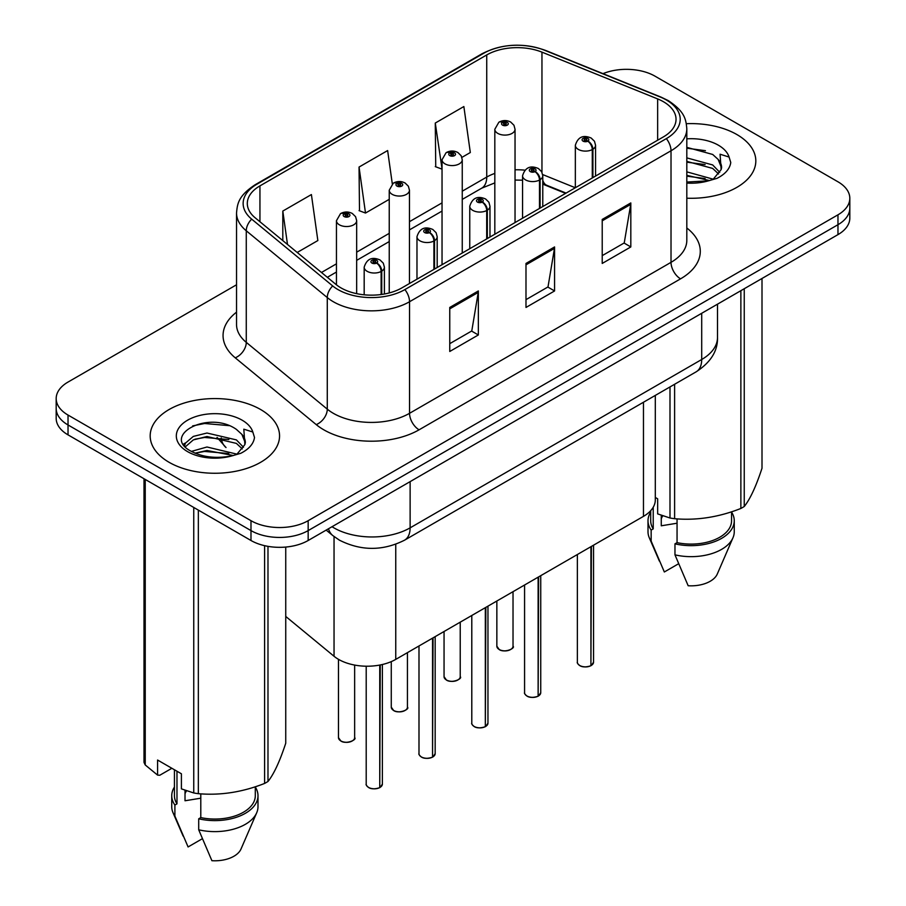 <?xml version="1.0" encoding="UTF-8"?>
<svg xmlns="http://www.w3.org/2000/svg" width="906" height="906" viewBox="0 0 906 906"><rect width="100%" height="100%" fill="white"/><g stroke="black" fill="none" stroke-linecap="round" stroke-linejoin="round"><path stroke-width="1.36" d="M565.593 193.374L543.691 184.518A53.907 31.121 0 0 0 542.773 184.156M655.31 395.401L655.31 499.852A40.43 23.341 180 0 1 643.464 516.363L395.752 659.387A40.43 23.341 180 0 1 334.042 656.261L285.741 616.442M736.872 134.541A64.688 37.35 0 0 0 686.329 123.703A64.688 37.35 0 0 1 736.872 134.541A64.688 37.35 0 0 1 755.819 160.951A64.688 37.35 0 0 0 736.872 134.541M260.611 409.512A64.688 37.35 0 0 0 190.113 401.415A64.688 37.35 0 0 0 150.181 435.911A64.688 37.35 0 0 0 169.128 462.32A64.688 37.35 0 0 0 239.626 470.418A64.688 37.35 0 0 0 279.558 435.911A64.688 37.35 0 0 0 260.611 409.512A64.688 37.35 0 0 0 190.113 401.415A64.688 37.35 0 0 0 150.181 435.911A64.688 37.35 0 0 0 169.128 462.32A64.688 37.35 0 0 0 239.626 470.418A64.688 37.35 0 0 0 279.558 435.911A64.688 37.35 0 0 0 260.611 409.512M663.396 101.698A43.126 24.892 180 0 1 676.035 119.298A43.126 24.892 180 0 1 663.396 136.908L401.924 287.87A43.126 24.892 180 0 1 336.103 284.541L255.107 217.757A43.126 24.892 180 0 1 247.304 203.476A43.126 24.892 180 0 1 259.943 185.877L486.737 54.938A43.126 24.892 180 0 1 541.958 52.14L657.643 98.913A43.126 24.892 180 0 1 663.396 101.698M666.352 99.988A47.305 27.316 0 0 0 660.044 96.931L544.359 50.17A47.305 27.316 0 0 0 483.781 53.228L256.987 184.167A47.305 27.316 0 0 0 251.687 219.139L332.683 285.934A47.305 27.316 0 0 0 404.88 289.58L666.352 138.618A47.305 27.316 0 0 0 666.352 99.988M236.534 284.778L68.029 382.06A40.43 23.341 0 0 0 56.183 398.561L56.183 418.368A40.43 23.341 0 0 0 68.029 434.869L250.985 540.497L250.985 530.599A40.43 23.341 0 0 0 308.165 530.599L837.971 224.711A40.43 23.341 0 0 0 849.817 208.21A40.43 23.341 0 0 1 837.971 224.711L308.165 530.599A40.43 23.341 0 0 1 250.985 530.599L68.029 424.971L250.985 530.599L250.985 520.69A40.43 23.341 0 0 0 308.165 520.69L837.971 214.813A40.43 23.341 0 0 0 849.817 198.301A40.43 23.341 0 0 0 837.971 181.8L655.015 76.172A40.43 23.341 0 0 0 603.011 73.646M56.183 408.459A40.43 23.341 0 0 0 68.029 424.971A40.43 23.341 0 0 1 56.183 408.459M449.761 307.451L449.761 351.471L478.345 334.96L478.345 290.951L449.761 307.451M449.761 343.657L471.777 330.95L478.232 292.411A10.781 6.229 -120 0 0 478.345 290.951M471.584 331.064L478.345 334.96M602.218 219.433L602.218 263.442L630.814 246.942L630.814 202.933L602.218 219.433M602.218 255.639L624.245 242.921L630.701 204.394A10.781 6.229 -120 0 0 630.814 202.933M624.053 243.035L630.814 246.942M525.99 263.442L525.99 307.451L554.574 290.951L554.574 246.942L525.99 263.442M525.99 299.648L548.005 286.93L554.461 248.403A10.781 6.229 -120 0 0 554.574 246.942M547.813 287.043L554.574 290.951M686.816 198.21A64.688 37.35 0 0 0 755.819 160.951A64.688 37.35 0 0 1 686.816 198.21M56.183 398.561A40.43 23.341 0 0 0 68.029 415.061L250.985 520.69M461.89 157.395L470.316 152.525L463.861 106.546L435.276 123.046L435.741 166.795M297.213 252.468L317.847 240.554L311.404 194.564L282.808 211.064L282.808 240.6M392.309 183.895L387.632 150.555L359.048 167.055L359.501 210.804M359.048 167.055L365.503 213.046L389.24 199.331M365.503 213.046L359.048 210.634M435.276 123.046L442.037 168.856M441.732 169.037L435.276 166.625M282.808 211.064L287.496 244.461M250.985 540.497A40.43 23.341 0 0 0 308.165 540.497L837.971 234.62A40.43 23.341 0 0 0 849.817 218.108L849.817 198.301M590.859 665.763C586.057 667.314 582.365 667.258 579.795 665.627C577.677 663.781 576.862 662.648 577.371 662.195A8.086 4.666 0 0 0 579.738 665.502A8.086 4.666 0 0 0 590.916 665.638L590.735 665.751A7.814 4.507 180 0 1 579.931 665.604M590.916 665.31L591.414 546.409M592.909 177.61L592.909 149.207A6.738 4.054 -122.2 0 0 587.937 141.087A3.364 1.948 0 0 0 587.835 138.392A3.364 1.948 0 0 0 583.068 138.392A3.364 1.948 0 0 0 583.068 141.143A3.364 1.948 0 0 0 587.734 141.2L586.363 140.339A1.348 0.781 180 0 1 584.495 140.317A1.348 0.781 180 0 1 584.11 139.773A1.348 0.781 180 0 1 584.936 139.048A1.348 0.781 180 0 1 586.409 139.218A1.348 0.781 180 0 1 586.805 139.773A1.348 0.781 180 0 1 586.442 140.294L587.937 141.087M587.734 141.2A6.738 3.715 62.1 0 1 592.286 149.569A10.102 5.832 180 0 1 578.311 149.399A10.102 5.832 180 0 1 575.344 145.266C577.926 136.976 583.215 134.575 591.199 138.063L594.472 141.257L595.559 145.266A10.102 5.832 180 0 1 592.909 149.207M592.286 177.972L592.286 149.569M590.916 665.638L590.916 546.703M515.038 222.559L515.038 129.264A10.102 5.832 180 0 1 508.798 134.654A10.102 5.832 180 0 1 497.79 133.386A10.102 5.832 180 0 1 494.823 129.264L498.855 122.242A6.738 4.054 57.8 0 1 502.445 122.446A3.364 1.948 0 0 0 502.547 125.13A3.364 1.948 0 0 0 507.315 125.13A3.364 1.948 0 0 0 507.315 122.378A3.364 1.948 0 0 0 502.66 122.321L504.019 123.182A1.348 0.781 180 0 1 505.888 123.205A1.348 0.781 180 0 1 506.284 123.76A1.348 0.781 180 0 1 505.446 124.473A1.348 0.781 180 0 1 503.985 124.315L503.94 123.239L502.445 122.446M504.019 124.337L504.019 123.182M502.66 122.321A6.738 3.715 -117.9 0 0 499.5 121.868A6.738 3.715 -117.9 0 0 499.206 122.061M503.985 124.315A1.348 0.781 180 0 1 503.589 123.76A1.348 0.781 180 0 1 503.94 123.239M538.073 696.238C533.272 697.79 529.58 697.745 526.998 696.102C524.88 694.268 524.076 693.124 524.574 692.682A8.086 4.666 0 0 0 526.941 695.978A8.086 4.666 0 0 0 538.13 696.114L537.938 696.227A7.814 4.507 180 0 1 527.133 696.091M538.13 695.785L538.628 576.895M540.112 208.086L540.112 179.694A6.738 4.054 -122.2 0 0 535.152 171.562A3.364 1.948 0 0 0 535.05 168.867A3.364 1.948 0 0 0 530.282 168.867A3.364 1.948 0 0 0 530.282 171.619A3.364 1.948 0 0 0 534.936 171.676L533.577 170.815A1.348 0.781 180 0 1 531.709 170.792A1.348 0.781 180 0 1 531.312 170.249A1.348 0.781 180 0 1 532.15 169.524A1.348 0.781 180 0 1 533.611 169.694A1.348 0.781 180 0 1 534.008 170.249A1.348 0.781 180 0 1 533.657 170.77L535.152 171.562M534.936 171.676A6.738 3.715 62.1 0 1 539.489 180.045A10.102 5.832 180 0 1 525.514 179.875A10.102 5.832 180 0 1 522.558 175.753C525.14 167.451 530.429 165.051 538.413 168.539L541.675 171.732L542.773 175.753A10.102 5.832 180 0 1 540.112 179.694M539.489 208.448L539.489 180.045M538.13 696.114L538.13 577.179M485.276 726.725C480.474 728.265 476.783 728.22 474.212 726.578C472.094 724.743 471.279 723.6 471.788 723.158A8.086 4.666 0 0 0 474.155 726.453A8.086 4.666 0 0 0 485.333 726.601L485.152 726.703A7.814 4.507 180 0 1 474.348 726.567M485.333 726.261L485.831 607.371M487.326 238.561L487.326 210.169A6.738 4.054 -122.2 0 0 482.354 202.038A3.364 1.948 0 0 0 482.252 199.354A3.364 1.948 0 0 0 477.485 199.354A3.364 1.948 0 0 0 477.485 202.106A3.364 1.948 0 0 0 482.151 202.163L480.78 201.302A1.348 0.781 180 0 1 478.923 201.279A1.348 0.781 180 0 1 478.527 200.724A1.348 0.781 180 0 1 479.353 200.011A1.348 0.781 180 0 1 480.826 200.169A1.348 0.781 180 0 1 481.222 200.724A1.348 0.781 180 0 1 480.871 201.245L482.354 202.038M482.151 202.163A6.738 3.715 62.1 0 1 486.703 210.532A10.102 5.832 180 0 1 472.728 210.351A10.102 5.832 180 0 1 469.761 206.228C472.343 197.938 477.632 195.526 485.627 199.014L488.889 202.208L489.976 206.228A10.102 5.832 180 0 1 487.326 210.169M486.703 238.924L486.703 210.532M485.333 726.601L485.333 607.654M432.49 757.201C427.689 758.741 423.997 758.696 421.415 757.054C419.297 755.219 418.493 754.075 418.991 753.633A8.086 4.666 0 0 0 421.369 756.94A8.086 4.666 0 0 0 432.547 757.076L432.366 757.178A7.814 4.507 180 0 1 421.55 757.042M432.547 756.748L433.045 637.847M434.529 269.048L434.529 240.645A6.738 4.054 -122.2 0 0 429.569 232.514A3.364 1.948 0 0 0 429.467 229.83A3.364 1.948 0 0 0 424.699 229.83A3.364 1.948 0 0 0 424.699 232.582A3.364 1.948 0 0 0 429.353 232.638L427.994 231.777A1.348 0.781 180 0 1 426.126 231.755A1.348 0.781 180 0 1 425.729 231.2A1.348 0.781 180 0 1 426.567 230.486A1.348 0.781 180 0 1 428.04 230.656A1.348 0.781 180 0 1 428.425 231.2A1.348 0.781 180 0 1 428.074 231.732L429.569 232.514M429.353 232.638A6.738 3.715 62.1 0 1 433.906 241.007A10.102 5.832 180 0 1 419.931 240.826A10.102 5.832 180 0 1 416.975 236.704C419.557 228.414 424.846 226.013 432.83 229.49L436.092 232.695L437.19 236.704A10.102 5.832 180 0 1 434.529 240.645M433.906 269.399L433.906 241.007M432.547 757.076L432.547 638.141M379.693 787.676C374.891 789.228 371.211 789.171 368.629 787.541C366.511 785.695 365.707 784.562 366.205 784.109A8.086 4.666 0 0 0 368.572 787.416A8.086 4.666 0 0 0 379.75 787.552L379.569 787.654A7.814 4.507 180 0 1 368.765 787.518M379.75 787.223L380.248 664.959M381.743 294.439L381.743 271.121A6.738 4.054 -122.2 0 0 376.771 263A3.364 1.948 0 0 0 376.67 260.305A3.364 1.948 0 0 0 371.913 260.305A3.364 1.948 0 0 0 371.913 263.057A3.364 1.948 0 0 0 376.568 263.114L375.197 262.253A1.348 0.781 180 0 1 373.34 262.23A1.348 0.781 180 0 1 372.944 261.687A1.348 0.781 180 0 1 373.77 260.962A1.348 0.781 180 0 1 375.243 261.132A1.348 0.781 180 0 1 375.639 261.687A1.348 0.781 180 0 1 375.288 262.208L376.771 263M376.568 263.114A6.738 3.715 62.1 0 1 381.12 271.483A10.102 5.832 180 0 1 367.145 271.313A10.102 5.832 180 0 1 364.178 267.179C366.771 258.889 372.049 256.489 380.044 259.977L383.306 263.17L384.393 267.179A10.102 5.832 180 0 1 381.743 271.121M381.12 294.529L381.12 271.483M379.75 787.552L379.75 665.061M462.253 253.046L462.253 159.739A10.102 5.832 180 0 1 456.012 165.13A10.102 5.832 180 0 1 444.993 163.861A10.102 5.832 180 0 1 442.037 159.739L446.069 152.729A6.738 4.054 57.8 0 1 449.659 152.921A3.364 1.948 0 0 0 449.761 155.617A3.364 1.948 0 0 0 454.529 155.617A3.364 1.948 0 0 0 454.529 152.865A3.364 1.948 0 0 0 449.863 152.808L451.233 153.669A1.348 0.781 180 0 1 453.091 153.692A1.348 0.781 180 0 1 453.487 154.235A1.348 0.781 180 0 1 452.66 154.96A1.348 0.781 180 0 1 451.188 154.79A1.348 0.781 180 0 1 450.792 154.235A1.348 0.781 180 0 1 451.154 153.714L449.659 152.921M451.233 154.813L451.233 153.669M449.863 152.808A6.738 3.715 -117.9 0 0 446.715 152.344A6.738 3.715 -117.9 0 0 446.42 152.536M451.154 154.767L451.154 153.714M409.455 283.521L409.455 190.215A10.102 5.832 180 0 1 403.215 195.605A10.102 5.832 180 0 1 392.207 194.348A10.102 5.832 180 0 1 389.24 190.215L393.272 183.205A6.738 4.054 57.8 0 1 396.873 183.397A3.364 1.948 0 0 0 396.975 186.092A3.364 1.948 0 0 0 401.732 186.092A3.364 1.948 0 0 0 401.732 183.34A3.364 1.948 0 0 0 397.077 183.284L398.436 184.144A1.348 0.781 180 0 1 400.305 184.167A1.348 0.781 180 0 1 400.701 184.711A1.348 0.781 180 0 1 399.863 185.436A1.348 0.781 180 0 1 398.402 185.266L398.436 184.144M397.077 183.284A6.738 3.715 -117.9 0 0 393.929 182.831A6.738 3.715 -117.9 0 0 393.623 183.023M398.357 185.243L398.357 184.19L396.873 183.397M398.402 185.266A1.348 0.781 180 0 1 398.006 184.711A1.348 0.781 180 0 1 398.357 184.19M356.67 293.657L356.67 220.69A10.102 5.832 180 0 1 350.429 226.081A10.102 5.832 180 0 1 339.41 224.824A10.102 5.832 180 0 1 336.454 220.69L340.486 213.68A6.738 4.054 57.8 0 1 344.076 213.884A3.364 1.948 0 0 0 344.178 216.568A3.364 1.948 0 0 0 348.946 216.568A3.364 1.948 0 0 0 348.946 213.816A3.364 1.948 0 0 0 344.28 213.759L345.65 214.62A1.348 0.781 180 0 1 347.519 214.643A1.348 0.781 180 0 1 347.904 215.198A1.348 0.781 180 0 1 347.077 215.911A1.348 0.781 180 0 1 345.605 215.741L345.571 214.665L344.076 213.884M345.65 215.764L345.65 214.62M344.28 213.759A6.738 3.715 -117.9 0 0 341.132 213.306A6.738 3.715 -117.9 0 0 340.837 213.499M345.605 215.741A1.348 0.781 180 0 1 345.209 215.198A1.348 0.781 180 0 1 345.571 214.665M662.807 515.831A30.464 17.588 0 0 0 661.267 518.832M661.267 515.288L661.267 525.797L677.054 523.226M686.816 171.857L712.988 179.128M686.816 175.345L709.602 180.577M686.816 157.882L712.671 164.937L719.749 172.31M686.816 161.381L712.671 168.425L718.571 173.963M686.816 182.049L708.515 180.815L717.065 178.323C725.298 174.099 729.862 168.833 730.768 162.514L729.081 157.044L720.077 154.224L721.131 169.637L721.595 167.553A30.464 17.588 0 0 0 718.152 159.433L721.572 167.972M718.152 159.433L712.694 154.462L686.816 147.35M721.131 169.637L713.702 178.618M655.31 497.462L657.654 498.821L657.654 513.895L669.998 518.005A72.774 42.016 0 0 0 674.608 518.708C696.601 520.633 718.696 517.224 740.87 508.459A72.774 42.016 0 0 0 744.245 506.511C750.134 499.138 756.057 486.386 762.003 468.255L762.003 278.482M677.054 518.878L677.054 542.637A40.43 23.341 0 0 0 731.561 520.757L731.561 511.799M677.054 542.637L674.97 543.838A43.126 24.892 0 0 0 734.256 520.757A43.126 24.892 0 0 0 731.561 512.094M674.97 543.838L674.97 554.846A43.126 24.892 0 0 0 732.965 537.79A43.126 24.892 0 0 0 734.256 531.754L734.256 520.757M674.97 554.846L688.164 585.74A26.954 15.561 0 0 0 717.28 574.042L732.965 537.79M740.87 508.459L740.87 290.679M744.245 288.731L744.245 506.511M674.608 384.257L674.608 518.708M669.998 518.005L669.998 386.919M650.701 510.678L650.701 520.757A40.43 23.341 0 0 0 653.226 528.878L653.226 507.247M650.701 512.094A43.126 24.892 0 0 0 648.005 520.757A43.126 24.892 0 0 0 651.154 530.089L653.226 528.878M648.005 520.757L648.005 531.754A43.126 24.892 0 0 0 649.296 537.79A43.126 24.892 0 0 0 651.154 541.086L651.154 530.089M678.56 563.77L664.336 571.98L651.154 541.086M686.816 148.199L705.434 150.69M686.816 162.174L705.128 164.575M686.816 176.149L705.128 178.55M186.557 790.791A30.464 17.588 0 0 0 185.017 793.792M185.017 790.259L185.017 800.768L200.792 798.197M191.359 451.415L206.987 446.998L236.726 454.099M228.867 453.521L204.586 451.437L194.949 453.181L206.987 450.486L233.352 455.537M184.53 445.763L185.447 443.125L193.329 436.409L206.987 433.023L236.409 439.897L243.488 447.27M185.368 446.771L193.329 439.897L206.987 436.511L236.409 443.396L242.321 448.934M241.891 434.393L236.443 429.421C208.357 409.557 161.562 435.48 190.453 450.882C202.242 457.281 216.183 458.912 232.253 455.786L240.815 453.283C249.037 449.07 253.601 443.793 254.507 437.473L252.819 432.015L243.816 429.184L244.88 444.608L245.333 442.513A30.464 17.588 0 0 0 241.891 434.393L245.311 442.932M244.88 444.608L237.44 453.578M171.868 768.277L159.784 775.253L157.576 775.106L157.576 760.032L181.404 773.781L181.404 788.866L193.748 792.965A72.774 42.016 0 0 0 198.346 793.679C220.351 795.604 242.434 792.184 264.609 783.43A72.774 42.016 0 0 0 267.983 781.482C273.884 774.109 279.795 761.357 285.741 743.226L285.741 547.065M200.792 793.849L200.792 817.597A40.43 23.341 0 0 0 255.299 795.717L255.299 786.759M200.792 817.597L198.708 818.798A43.126 24.892 0 0 0 257.995 795.717A43.126 24.892 0 0 0 255.299 787.054M198.708 818.798L198.708 829.805A43.126 24.892 0 0 0 256.704 812.761A43.126 24.892 0 0 0 257.995 806.725L257.995 795.717M198.708 829.805L211.902 860.7A26.954 15.561 0 0 0 241.019 849.001L256.704 812.761M264.609 783.43L264.609 545.684M267.983 546.352L267.983 781.482M198.346 510.112L198.346 793.679M193.748 792.965L193.748 507.451M145.232 479.444L145.232 764.958L157.576 775.106M145.232 764.958A72.774 42.016 0 0 1 143.997 762.297L143.997 478.73M174.439 769.76L174.439 795.717A40.43 23.341 0 0 0 176.976 803.848L176.976 771.221M174.439 787.054A43.126 24.892 0 0 0 171.744 795.717A43.126 24.892 0 0 0 174.892 805.049L176.976 803.848M171.744 795.717L171.744 806.725A43.126 24.892 0 0 0 173.035 812.761A43.126 24.892 0 0 0 174.892 816.057L174.892 805.049M202.298 838.741L188.086 846.951L174.892 816.057M192.65 425.911L204.586 423.487L229.173 425.65M183.431 444.133L185.605 442.841M194.903 439.217L204.586 437.462L228.867 439.546M643.464 402.241L643.464 516.363M334.042 536.567L334.042 656.261M395.752 544.28L395.752 659.387M686.816 227.995A67.384 38.901 180 0 1 680.553 278.844L419.082 429.806A13.477 7.78 60 0 1 409.546 413.306L671.018 262.344A53.907 31.121 0 0 0 686.816 240.339L686.816 128.765A53.907 31.121 180 0 1 671.018 150.77A13.477 7.78 -120 0 0 666.352 138.618M419.082 429.806A67.384 38.901 180 0 1 323.782 429.806A67.384 38.901 180 0 1 316.239 424.62L235.243 357.825A67.384 38.901 180 0 1 236.534 312.174M333.317 413.306A53.907 31.121 0 0 0 409.546 413.306L409.546 301.732A53.907 31.121 180 0 1 327.281 297.576L246.273 230.792A53.907 31.121 180 0 1 236.534 212.944L236.534 324.507A53.907 31.121 0 0 0 246.273 342.366L327.281 409.15A53.907 31.121 0 0 0 333.317 413.306M686.816 128.765C685.955 119.456 684.993 111.71 668.232 100.589L661.142 97.157A13.477 6.308 112 0 0 660.044 96.931M661.142 97.157L545.469 50.385C523.147 42.491 501.958 43.635 481.901 53.828A13.477 7.78 60 0 1 483.781 53.228M256.987 184.167A13.477 7.78 -120 0 0 255.107 184.767C238.312 195.911 237.395 203.646 236.534 212.944M251.687 219.139A13.477 9.015 129.5 0 0 246.273 230.792L246.273 342.366A13.477 9.015 -50.5 0 1 235.243 357.825M545.469 50.385A13.477 6.308 112 0 0 544.359 50.17M332.683 285.934A13.477 9.015 129.5 0 0 327.281 297.576L327.281 409.15A13.477 9.015 -50.5 0 1 316.239 424.62M404.88 289.58A13.477 7.78 60 0 1 409.546 301.732L671.018 150.77L671.018 262.344A13.477 7.78 60 0 0 680.553 278.844M308.165 520.69L308.165 540.497M837.971 214.813L837.971 234.62M68.029 415.061L68.029 434.869M259.943 185.877L259.943 221.744M657.643 98.913L657.643 140.226M541.958 52.14L541.958 172.276M575.321 187.757L542.683 174.564M524.834 170.169A43.126 24.892 0 0 0 515.038 169.807M494.823 173.397A43.126 24.892 0 0 0 486.737 177.066L462.253 191.2M486.737 54.938L486.737 177.066A24.258 14.009 60 0 1 481.709 188.176L462.253 199.411M442.037 202.876L409.455 221.687M389.24 233.352L356.67 252.162M336.454 263.827L321.471 272.48M566.08 193.091L546.782 185.3A24.258 11.359 -68 0 1 542.773 180.26M525.99 264.835L554.461 248.403M602.218 220.826L630.701 204.394M449.761 308.855L478.232 292.411M332.026 526.714A53.907 31.121 0 0 0 333.884 527.847A53.907 31.121 0 0 0 410.124 527.847L701.708 359.501A53.907 31.121 0 0 0 717.495 337.496C717.892 350.871 710.768 362.321 696.125 371.845L404.54 540.191A26.954 15.561 60 0 0 410.124 527.847L410.124 481.63M701.708 313.283L701.708 359.501A26.954 15.561 60 0 1 696.125 371.845M328.504 528.753A26.954 18.029 129.5 0 0 332.785 535.559L326.16 530.101M221.223 437.904A26.954 18.029 129.5 0 0 226.036 447.553L217.055 437.405M591.414 665.355A8.086 4.666 0 0 0 593.543 662.195L593.543 545.186M499.217 649.489A8.086 4.666 0 0 0 508.028 650.497A8.086 4.666 0 0 0 513.023 646.193C515.718 648.232 504.529 653.215 499.274 649.613L496.85 646.193A8.086 4.666 0 0 0 499.217 649.489M510.554 649.545A7.814 4.507 180 0 1 499.41 649.602M538.628 695.831A8.086 4.666 0 0 0 540.746 692.682L540.746 575.661M485.831 726.306A8.086 4.666 0 0 0 487.96 723.158L487.96 606.148M433.045 756.793A8.086 4.666 0 0 0 435.163 753.633L435.163 636.624M380.248 787.269A8.086 4.666 0 0 0 382.377 784.109L382.377 664.506M446.42 679.964A8.086 4.666 0 0 0 455.231 680.984A8.086 4.666 0 0 0 460.225 676.669C462.921 678.707 451.732 683.69 446.477 680.089L444.053 676.669A8.086 4.666 0 0 0 446.42 679.964M457.768 680.021A7.814 4.507 180 0 1 446.613 680.078M393.634 710.451A8.086 4.666 0 0 0 402.445 711.459A8.086 4.666 0 0 0 407.44 707.144C410.135 709.194 398.946 714.166 393.691 710.576L391.267 707.144A8.086 4.666 0 0 0 393.634 710.451M404.971 710.497A7.814 4.507 180 0 1 393.827 710.553M340.849 740.927A8.086 4.666 0 0 0 349.659 741.935A8.086 4.666 0 0 0 354.642 737.62C357.338 739.67 346.149 744.641 340.905 741.051L338.47 737.62A8.086 4.666 0 0 0 340.849 740.927M352.185 740.983A7.814 4.507 180 0 1 341.03 741.04M729.081 157.044A38.55 22.254 0 0 0 718.39 145.209A38.55 22.254 0 0 0 686.816 138.833M686.816 183.069A38.55 22.254 0 0 0 708.515 180.815M252.819 432.015A38.55 22.254 0 0 0 242.129 420.18A38.55 22.254 0 0 0 187.61 420.18A38.55 22.254 0 0 0 187.61 451.652A38.55 22.254 0 0 0 232.253 455.786M481.901 53.828L255.107 184.767M546.782 185.3L542.773 183.839M522.558 180.181L515.038 180.056M494.823 182.899L481.709 188.176M442.037 211.075L409.455 229.886M389.24 241.562L356.67 260.362M336.454 272.038L327.326 277.304M404.54 540.191C382.853 551.086 361.154 551.086 339.467 540.191L332.785 535.559M717.495 337.496L717.495 304.178M577.371 662.195L577.371 554.529M575.344 187.746L575.344 145.266M595.559 176.07L595.559 145.266M593.543 662.195L591.358 665.48M513.023 646.193L513.023 591.675M496.85 646.193L496.85 601.006M515.038 129.264L513.951 125.243L510.69 122.05C506.975 120.136 503.249 120.079 499.5 121.868M494.823 234.235L494.823 129.264M524.574 692.682L524.574 585.004M522.558 218.221L522.558 175.753M542.773 206.557L542.773 175.753M540.746 692.682L538.572 695.955M471.788 723.158L471.788 615.48M469.761 248.697L469.761 206.228M489.976 237.032L489.976 206.228M487.96 723.158L485.775 726.431M418.991 753.633L418.991 645.955M416.975 279.184L416.975 236.704M437.19 267.508L437.19 236.704M435.163 753.633L432.989 756.906M366.205 784.109L366.205 666.216M364.178 294.801L364.178 267.179M384.393 294.008L384.393 267.179M382.377 784.109L380.192 787.393M460.225 676.669L460.225 622.15M444.053 676.669L444.053 631.493M462.253 159.739L461.154 155.73L457.892 152.525C454.189 150.611 450.463 150.555 446.715 152.344M442.037 264.711L442.037 159.739M407.44 707.144L407.44 652.637M391.267 707.144L391.267 661.618M409.455 190.215L408.368 186.206L405.107 183.012C401.392 181.087 397.666 181.03 393.929 182.831M389.24 292.932L389.24 190.215M354.642 737.62L354.642 665.072M338.47 737.62L338.47 659.33M356.67 220.69L355.571 216.681L352.309 213.488C348.606 211.574 344.88 211.506 341.132 213.306M336.454 284.824L336.454 220.69M659.375 561.086L649.296 537.79M183.114 836.045L173.035 812.761"/></g></svg>
